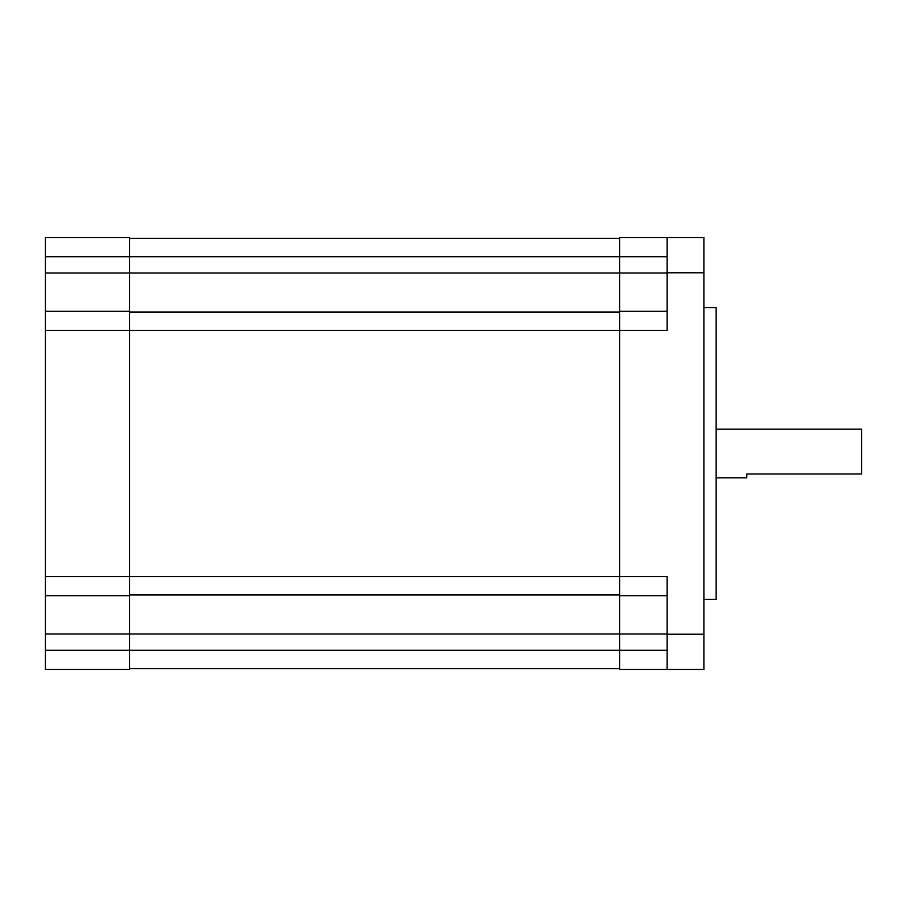 <?xml version="1.0" encoding="UTF-8"?>
<svg xmlns="http://www.w3.org/2000/svg" width="907" height="907" viewBox="0 0 907 907"><rect width="100%" height="100%" fill="white"/><g stroke="black" fill="none" stroke-linecap="round" stroke-linejoin="round"><path stroke-width="1.36" d="M703.9 599.38L716.156 599.38L716.156 307.62L703.9 307.62M716.156 429.192L861.65 429.192L861.65 473.987L746.79 473.987L746.79 477.808L716.156 477.808M667.144 237.555L619.674 237.555L619.674 330.443L667.144 330.443L667.144 237.555L703.9 237.555L703.9 669.445L667.144 669.445L667.144 576.557L619.674 576.557L619.674 669.445L667.144 669.445M45.35 330.443L619.674 330.443L619.674 576.557L129.588 576.557L129.588 669.445L45.35 669.445L45.35 237.555L129.588 237.555L129.588 576.557L45.35 576.557M619.674 595.706L667.144 595.706M619.674 311.294L667.144 311.294M129.588 668.674L619.674 668.674M129.588 594.935L619.674 594.935M129.588 312.065L619.674 312.065M129.588 238.326L619.674 238.326M45.35 595.706L129.588 595.706M45.35 311.294L129.588 311.294M667.144 634.22L703.9 634.22M667.144 272.78L703.9 272.78M45.35 650.296L667.144 650.296M45.35 633.993L667.144 633.993M45.35 273.007L667.144 273.007M45.35 256.704L667.144 256.704"/></g></svg>
